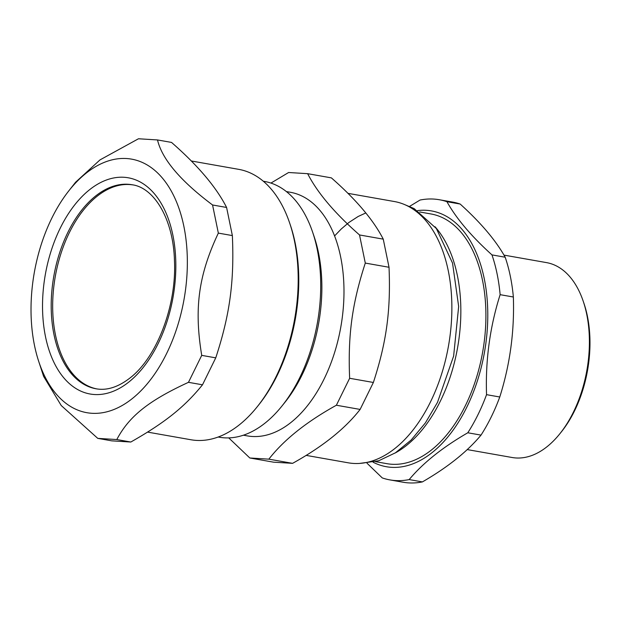 <?xml version="1.0" encoding="UTF-8"?>
<svg xmlns="http://www.w3.org/2000/svg" width="621" height="621" viewBox="0 0 621 621"><rect width="100%" height="100%" fill="white"/><g stroke="black" fill="none" stroke-linecap="round" stroke-linejoin="round"><path stroke-width="0.93" d="M365.544 213.065L358.146 216.488L348.932 222.458L341.263 228.978L334.587 235.926M132.816 184.895A103.591 61.2 -80 0 0 70.592 230.166A103.591 61.2 -80 0 0 55.486 335.014A103.591 61.2 -80 0 0 96.806 388.909M446.941 201.709L460.161 204.037C480.871 222.776 495.884 240.506 505.191 257.226L491.972 254.897C471.254 236.159 456.249 218.429 446.941 201.709A142.248 84.037 -80 0 0 439.326 199.737A142.248 84.037 -80 0 0 420.029 200.047L409.534 206.42M513.357 297.001C514.53 331.342 509.996 364.667 499.765 396.998L486.546 394.661C485.374 360.327 489.899 326.995 500.13 294.672L513.357 297.001A142.248 84.037 -80 0 0 505.191 257.226M481.019 435.111C467.178 451.715 447.64 467.318 422.404 481.912L409.185 479.583C423.017 462.971 442.556 447.368 467.799 432.775L481.019 435.111A142.248 84.037 -80 0 0 499.765 396.998M367.011 463.212L382.264 477.922A142.248 84.037 -80 0 0 389.879 479.893A142.248 84.037 -80 0 0 409.185 479.583M373.174 462.249A129.874 76.732 -80 0 0 484.489 352.154A129.874 76.732 -80 0 0 417.591 210.597M467.799 432.775A142.248 84.037 -80 0 0 486.546 394.661M500.13 294.672A142.248 84.037 -80 0 0 491.972 254.897M389.879 479.893L403.099 482.23A142.248 84.037 -80 0 0 422.404 481.912M460.161 204.037A142.248 84.037 -80 0 0 452.546 202.066L439.326 199.737M503.957 255.107L546.519 262.613A98.956 58.459 100 0 1 583.189 301.138A98.956 58.459 100 0 1 586.713 314.234A98.956 58.459 100 0 1 559.762 433.869A98.956 58.459 100 0 1 512.123 457.506L467.202 449.581M559.762 433.869L561.268 431.999A95.859 56.635 -80 0 0 587.381 316.097A95.859 56.635 -80 0 0 583.965 303.413L583.189 301.138M375.604 461.675L386.891 463.67A126.785 74.9 -80 0 0 482.696 351.835A126.785 74.9 -80 0 0 430.966 213.958L419.68 211.963M395.065 453.051A126.785 74.9 -80 0 0 457.63 347.411A126.785 74.9 -80 0 0 435.01 226.727M218.165 437.029L219.283 437.223A129.874 76.732 -80 0 0 281.818 406.196A129.874 76.732 -80 0 0 312.565 231.99A129.874 76.732 -80 0 0 264.437 181.425L263.312 181.223M228.738 437.89L249.821 457.988L273.558 462.171L292.584 463.344L268.846 459.16C283.859 439.862 306.37 421.884 336.38 405.234L360.118 409.425C345.105 428.723 322.594 446.693 292.584 463.344M336.38 405.234L349.639 378.282C347.822 335.146 352.115 303.576 365.295 263.079L359.52 234.955C334.727 213.205 317.432 192.782 307.643 173.678L288.61 172.506L270.942 183.079M307.643 173.678L331.373 177.87C356.167 199.62 373.462 220.044 383.258 239.147L389.025 267.271C390.85 310.407 386.557 341.985 373.376 382.474L360.118 409.425M359.52 234.955L383.258 239.147M249.821 457.988L268.846 459.16M349.639 378.282L373.376 382.474M365.295 263.079L389.025 267.271M306.114 455.379L348.272 462.816A132.661 78.378 -80 0 0 448.509 345.796A132.661 78.378 -80 0 0 394.389 201.538L347.9 193.333M243.401 435.197L247.383 435.903A123.695 73.076 -80 0 0 340.851 326.793A123.695 73.076 -80 0 0 290.387 192.285L286.397 191.579M281.818 406.196L284.829 402.447A123.695 73.076 -80 0 0 314.11 236.539L312.565 231.99M38.634 361.174A128.741 76.057 -80 0 0 145.174 386.223A128.741 76.057 -80 0 0 177.342 203.975A128.741 76.057 -80 0 0 68.667 191.035A128.741 76.057 -80 0 0 34.512 345.532A128.741 76.057 -80 0 0 38.634 361.174L43.61 376.38L61.238 405.544L97.769 438.379L111.788 440.856L130.821 442.028L116.795 439.552C129.075 416.303 148.605 400.708 188.474 382.326L202.493 384.803C184.491 407.042 164.961 422.637 130.821 442.028M188.474 382.326L201.724 355.375C193.977 308.458 198.503 275.15 218.344 233.108L212.568 204.984C180.416 180.866 162.065 159.186 157.509 139.942L138.475 138.77L100.004 159.892L75.56 182.248L68.667 191.035M157.509 139.942L171.528 142.419C197.952 165.52 216.302 187.2 226.595 207.461L232.363 235.584C234.389 281.484 229.863 314.793 215.751 357.851L202.493 384.803M212.568 204.984L226.595 207.461M97.769 438.379L116.795 439.552M201.724 355.375L215.751 357.851M218.344 233.108L232.363 235.584M191.252 160.971L238.697 169.347A137.295 81.118 100 0 1 289.58 222.799A137.295 81.118 100 0 1 294.47 240.964A137.295 81.118 100 0 1 257.071 406.957A137.295 81.118 100 0 1 190.965 439.761L147.588 432.107M257.071 406.957L258.577 405.086A134.206 79.286 -80 0 0 295.13 242.834A134.206 79.286 -80 0 0 290.349 225.074L289.58 222.799M128.904 381.977A109.777 64.856 -80 0 0 154.466 193.845A109.777 64.856 -80 0 0 44.176 281.903A109.777 64.856 -80 0 0 128.904 381.977M54.011 334.75A103.591 61.2 -80 0 0 96.092 388.793C106.866 390.741 118.153 387.147 129.96 378.01C156.608 357.727 176.651 306.106 174.47 260.975C173.453 219.066 154.101 187.612 132.102 184.755A103.591 61.2 -80 0 0 69.397 229.366A103.591 61.2 -80 0 0 54.011 334.75M359.575 463.421L378.647 460.798L395.453 452.802L411.187 439.994L425.354 422.955L437.495 402.369L453.633 356.074L458.663 306.464L452.538 263.094L436.369 228.544L414.168 208.609L405.21 204.837"/></g></svg>
